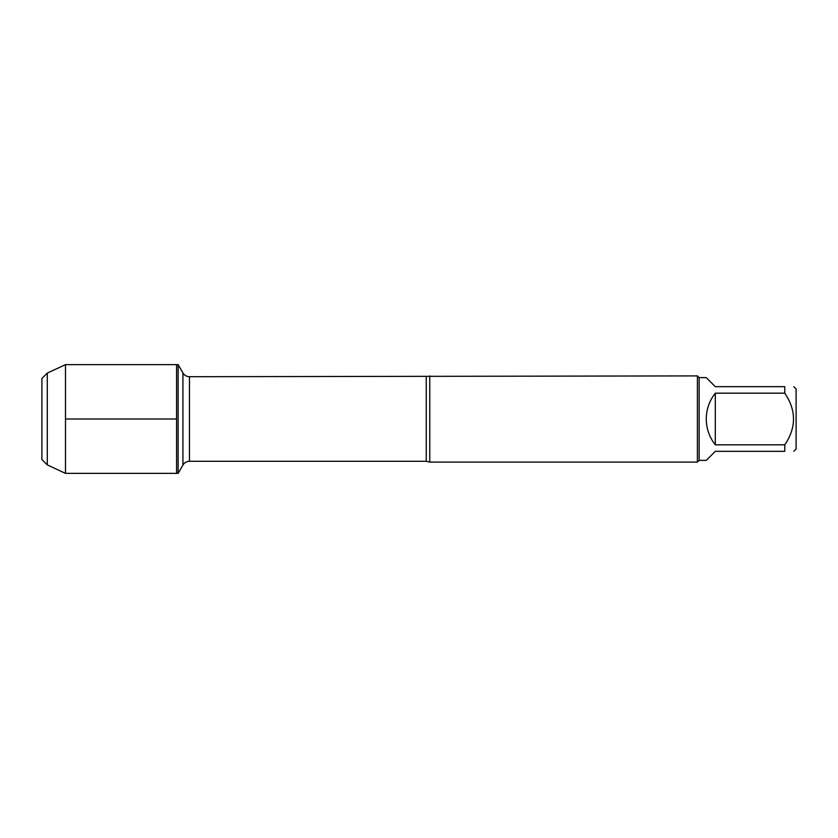 <?xml version="1.0" encoding="UTF-8"?>
<svg xmlns="http://www.w3.org/2000/svg" width="838" height="838" viewBox="0 0 838 838"><rect width="100%" height="100%" fill="white"/><g stroke="black" fill="none" stroke-linecap="round" stroke-linejoin="round"><path stroke-width="1.26" d="M178.138 473.376L178.138 364.624L176.577 364.624L176.577 473.376L176.577 364.624L65.5 364.624L65.5 473.376L178.138 473.376L182.935 465.059L182.935 372.941L178.138 364.624M793.837 386.674L796.1 388.937L796.1 449.063L793.837 451.326M784.787 386.674C796.414 386.674 796.414 386.674 784.787 386.674L784.787 393.179C796.414 410.411 796.414 427.631 784.787 444.821L784.787 451.326C796.414 451.326 796.414 451.326 784.787 451.326L715.296 451.326L706.245 460.376L699.133 460.376L699.133 377.624L706.245 377.624L715.296 386.674L784.787 386.674M784.787 393.179L715.296 393.179C709.367 400.763 706.35 409.373 706.245 419C706.35 428.627 709.367 437.237 715.296 444.821L784.787 444.821M429.779 375.906L429.779 462.094L697.405 462.094L697.405 375.906L189.461 376.712L189.461 461.288C186.612 461.382 184.433 462.639 182.935 465.059M715.296 444.821L715.296 393.179M47.284 373.099L41.9 378.493L41.9 459.507L47.284 464.901L47.284 373.099L65.5 364.624M65.5 419L176.577 419L65.5 419M429.779 462.094L426.249 461.288L426.249 376.712M426.249 461.288L189.461 461.288M189.461 376.712C186.612 376.618 184.433 375.361 182.935 372.941M699.133 377.624L697.405 375.906M699.133 460.376L697.405 462.094M47.284 464.901L65.5 473.376"/></g></svg>

